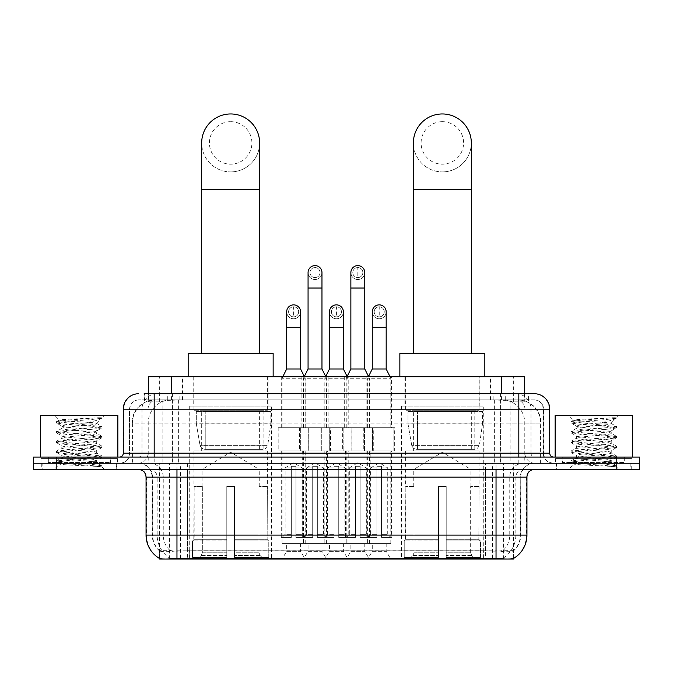 <?xml version="1.0" encoding="UTF-8"?>
<svg xmlns="http://www.w3.org/2000/svg" width="673" height="673" viewBox="0 0 673 673"><rect width="100%" height="100%" fill="white"/><g stroke="black" fill="none" stroke-linecap="round" stroke-linejoin="round"><path stroke-width="0.5" stroke-dasharray="3.37 2.52" d="M483.29 406.071L401.394 406.071L483.29 406.071L483.29 559.044L401.394 559.044L483.29 559.044M401.394 406.071L401.394 559.044M271.606 406.071L189.71 406.071L271.606 406.071L271.606 559.044L189.71 559.044L271.606 559.044M189.71 406.071L189.71 559.044M286.673 543.591L300.579 543.591L286.673 543.591L286.673 551.313L300.579 551.313L305.214 559.044L282.037 559.044L305.214 559.044M300.579 543.591L300.579 551.313L286.673 551.313L282.037 559.044M329.467 543.591L343.373 543.591L329.467 543.591L329.467 551.313L343.373 551.313L348.008 559.044L324.832 559.044L348.008 559.044M343.373 543.591L343.373 551.313L329.467 551.313L324.832 559.044M372.27 543.591L386.176 543.591L372.27 543.591L372.27 551.313L386.176 551.313L390.811 559.044L367.635 559.044L390.811 559.044M386.176 543.591L386.176 551.313L372.27 551.313L367.635 559.044M308.066 543.591L321.972 543.591L308.066 543.591L308.066 551.313L321.972 551.313L326.607 559.044L303.43 559.044L326.607 559.044M321.972 543.591L321.972 551.313L308.066 551.313L303.43 559.044M350.869 543.591L364.774 543.591L350.869 543.591L350.869 551.313L364.774 551.313L369.41 559.044L346.233 559.044L369.41 559.044M364.774 543.591L364.774 551.313L350.869 551.313L346.233 559.044M391.585 376.712L366.861 376.712L391.585 376.712L391.585 427.7L366.861 427.7L391.585 427.7M366.861 376.712L366.861 427.7M348.782 376.712L324.058 376.712L348.782 376.712L348.782 427.7L324.058 427.7L348.782 427.7M324.058 376.712L324.058 427.7M305.979 376.712L281.264 376.712L305.979 376.712L305.979 427.7L281.264 427.7L305.979 427.7M281.264 376.712L281.264 427.7M370.974 376.712L344.677 376.712L370.974 376.712L370.974 427.7L344.677 427.7L370.974 427.7M344.677 376.712L344.677 427.7M328.172 376.712L301.874 376.712L328.172 376.712L328.172 427.7L301.874 427.7L328.172 427.7M301.874 376.712L301.874 427.7M309.075 427.7L278.168 427.7L309.075 427.7L309.075 450.876L278.168 450.876L309.075 450.876M278.168 427.7L278.168 450.876M351.878 427.7L320.971 427.7L351.878 427.7L351.878 450.876L320.971 450.876L351.878 450.876M320.971 427.7L320.971 450.876M394.672 427.7L363.773 427.7L394.672 427.7L394.672 450.876L363.773 450.876L394.672 450.876M363.773 427.7L363.773 450.876M330.477 427.7L299.569 427.7L330.477 427.7L330.477 450.876L299.569 450.876L330.477 450.876M299.569 427.7L299.569 450.876M373.271 427.7L342.372 427.7L373.271 427.7L373.271 450.876L342.372 450.876L373.271 450.876M342.372 427.7L342.372 450.876M390.811 450.876L367.635 450.876L390.811 450.876L390.811 543.591L367.635 543.591L390.811 543.591M367.635 450.876L367.635 543.591M348.008 450.876L324.832 450.876L348.008 450.876L348.008 543.591L324.832 543.591L348.008 543.591M324.832 450.876L324.832 543.591M305.214 450.876L282.037 450.876L305.214 450.876L305.214 543.591L282.037 543.591L305.214 543.591M282.037 450.876L282.037 543.591M369.41 450.876L346.233 450.876L369.41 450.876L369.41 543.591L346.233 543.591L369.41 543.591M346.233 450.876L346.233 543.591M326.607 450.876L303.43 450.876L326.607 450.876L326.607 543.591L303.43 543.591L326.607 543.591M303.43 450.876L303.43 543.591M517.276 399.888L509.755 399.888L521.297 400.166C524.2 401.041 525.192 401.588 524.259 401.823L513.356 401.823L507.148 400.494L494.361 399.922L178.639 399.922L165.852 400.494L159.644 401.823L148.741 401.823L148.388 393.713M524.612 376.712L148.388 376.712M519.977 399.981A23.176 23.176 0 0 1 541.067 423.065L541.067 463.243L131.933 463.243L541.067 463.243M148.388 401.672L153.023 399.981L163.245 399.888L155.724 399.888M153.023 399.981A23.176 23.176 0 0 0 131.933 423.065L132.404 423.065L132.404 463.243M513.423 559.044L159.577 559.044M159.577 558.497L159.577 463.243L513.423 463.243L159.577 463.243M268.123 376.712L193.185 376.712L268.123 376.712L268.123 406.071L193.185 406.071L268.123 406.071M193.185 376.712L193.185 406.071M479.815 376.712L404.877 376.712L479.815 376.712L479.815 406.071L404.877 406.071L479.815 406.071M404.877 376.712L404.877 406.071M524.612 393.713L524.259 401.823L524.259 376.712M163.245 399.888L509.755 399.888M116.698 463.243L41.76 463.243L116.698 463.243L116.698 469.426L41.76 469.426L116.698 469.426M41.76 463.243L41.76 469.426M631.24 463.243L556.302 463.243L631.24 463.243L631.24 469.426L556.302 469.426L631.24 469.426M556.302 463.243L556.302 469.426M117.472 458.607L40.986 458.607L117.472 458.607L117.472 463.243L40.986 463.243L117.472 463.243M40.986 458.607L40.986 463.243M632.014 458.607L555.528 458.607L632.014 458.607L632.014 463.243L555.528 463.243L632.014 463.243M555.528 458.607L555.528 463.243M176.965 550.842L496.035 550.842C505.709 551.978 511.556 551.978 513.575 550.842A20.863 20.863 0 0 0 520.759 535.094L187.59 535.094L187.59 558.338C178.724 558.8 172.759 558.699 169.689 558.035L159.19 558.11L159.425 550.842C161.427 551.978 167.274 551.978 176.965 550.842L176.965 477.149L152.241 477.149L526.942 477.149M526.942 535.094L526.471 535.094A27.038 26.626 90 0 1 513.81 558.11L503.311 558.035C500.266 558.699 494.293 558.8 485.41 558.338L485.41 535.094L146.529 535.094A27.038 26.626 -90 0 0 159.19 558.11L159.425 558.413M513.81 558.119L513.81 550.388A20.863 20.543 90 0 0 520.38 535.094L520.759 477.149A13.906 13.906 0 0 1 534.665 463.243L138.335 463.243L534.665 463.243M159.425 550.842A20.863 20.863 0 0 1 152.241 535.094L152.241 477.149C151.417 468.702 146.781 464.067 138.335 463.243M496.035 469.426L138.335 469.426L496.035 469.426M562.477 463.243L625.057 463.243L562.477 463.243L562.477 458.607L625.057 458.607L562.477 458.607M625.057 463.243L625.057 458.607M47.943 463.243L110.523 463.243L47.943 463.243L47.943 458.607L110.523 458.607L47.943 458.607M110.523 463.243L110.523 458.607M616.174 469.426L33.65 469.426L33.65 463.243L639.35 463.243L639.35 469.426L616.174 469.426L616.174 463.243L639.35 463.243M485.41 558.338L187.59 558.338M513.81 550.388L503.311 550.262C500.266 551.263 494.302 551.414 485.41 550.724L187.59 550.724C178.715 551.414 172.751 551.263 169.689 550.262L159.19 550.396A20.863 20.543 -90 0 1 152.62 535.094L520.759 535.094L520.759 477.149L176.965 477.149L176.965 463.243M154.176 393.713L518.824 393.713M144.131 399.888L528.869 399.888L144.131 399.888L144.131 393.713L157.213 393.713A15.454 15.218 -90 0 0 141.995 409.159L141.995 453.198L123.268 453.198M534.278 399.888L138.722 399.888L534.278 399.888A9.271 9.271 0 0 1 543.548 409.159L543.548 453.198L141.995 453.198A3.861 3.802 90 0 1 138.192 457.06L553.593 457.06L138.192 457.06M123.268 409.159L543.548 409.159L129.452 409.159L129.452 453.198A10.045 10.045 0 0 1 119.407 463.243L553.593 463.243L119.407 463.243M624.67 457.06L562.864 457.06L624.67 457.06L624.67 463.243L562.864 463.243L624.67 463.243M562.864 457.06L562.864 463.243M110.136 457.06L48.33 457.06L110.136 457.06L110.136 463.243L48.33 463.243L110.136 463.243M48.33 457.06L48.33 463.243M56.826 469.426L56.826 463.243L33.65 463.243L33.65 457.06L639.35 457.06M56.826 457.06L56.826 463.243L616.174 463.243L616.174 457.06M528.869 399.888L528.869 393.713L144.485 393.713L144.485 399.888M500.577 393.713L500.577 409.159L549.261 409.159A15.454 15.218 90 0 0 534.042 393.713L157.213 393.713M42.147 463.243L116.32 463.243L42.147 463.243L42.147 469.426L116.32 469.426L42.147 469.426M116.32 463.243L116.32 469.426M110.91 463.243L47.556 463.243L110.91 463.243A0.774 0.774 0 0 1 110.136 462.469L48.33 462.469L110.136 462.469L110.136 457.833A0.774 0.774 0 0 1 110.91 457.06L47.556 457.06L110.91 457.06M47.556 463.243A0.774 0.774 0 0 0 48.33 462.469L48.33 457.833A0.774 0.774 0 0 0 47.556 457.06M117.859 457.06L40.607 457.06L117.859 457.06M90.67 461.695C79.952 462.477 59.325 463.251 59.518 463.949C57.558 465.051 101.261 466.044 101.968 467.003L90.619 465.455L67.847 463.823L56.465 462.183L67.847 460.551L90.619 458.91L101.859 457.447L96.693 460.34L96.693 461.695L90.67 461.695L96.693 460.34C97.762 458.708 60.705 457.068 61.773 455.436C60.705 453.804 97.762 452.163 96.693 450.531C97.762 448.899 60.705 447.259 61.773 445.627C60.705 443.995 97.762 442.354 96.693 440.722C97.762 439.09 60.705 437.45 61.773 435.818C60.705 434.186 97.762 432.546 96.693 430.905L96.693 433.362C97.762 431.73 60.705 430.089 61.773 428.457C60.705 426.825 97.762 425.185 96.693 423.553L95.818 423.065C91.074 422.038 58.349 421.138 58.972 420.263L54.042 415.342L104.416 415.342L54.042 415.342M101.968 467.003L96.289 467.003L101.859 465.699L90.619 464.227L67.847 462.595L56.465 460.955L102.002 456.05L56.465 451.146L102.002 446.241L56.465 441.337L102.002 436.432L56.465 431.519L102.002 426.615L56.465 421.71L58.972 420.263C57.112 419.38 86.926 418.539 97.947 417.756L102.002 417.756L104.416 415.342M102.002 418.034L101.615 417.756L100.782 418.816L102.002 418.034L101.615 417.756M96.693 423.065L101.354 418.404C99.411 419.809 93.757 421.365 84.386 423.065L96.693 423.065L96.693 423.553L95.818 423.065L96.693 423.065M101.859 457.447L90.619 455.646L67.847 454.006L56.465 452.374L102.002 447.469L56.465 442.556L67.847 440.924L90.619 439.292L101.859 437.82L96.693 440.722L96.693 443.171C97.762 441.538 60.705 439.898 61.773 438.266C60.705 436.634 97.762 434.994 96.693 433.362L101.859 436.264M101.859 437.82L90.619 436.02L67.847 434.388L56.465 432.747L67.847 431.115L90.619 429.475L101.859 428.011L96.693 430.905C97.762 429.273 60.705 427.633 61.773 426.001L61.773 428.457L56.608 431.359M101.859 428.011L90.619 426.211L67.847 424.57L56.608 423.107L61.773 426.001C63.691 425.042 71.229 424.066 84.386 423.065M101.859 447.629L96.693 450.531L96.693 452.988C97.762 451.356 60.705 449.715 61.773 448.083C60.705 446.443 97.762 444.803 96.693 443.171L101.859 446.073M56.608 432.916L61.966 436.037L61.773 438.266L56.608 441.168M96.289 467.003C99.133 466.103 100.142 465.203 99.301 464.303L92.613 461.695C83.343 460.467 60.864 459.146 61.773 457.892C60.705 456.26 97.762 454.62 96.693 452.988L101.859 455.882M56.608 442.725L61.966 445.846L61.773 448.083L56.608 450.977M92.613 461.695L96.693 461.695L98.662 463.84L101.859 465.699M56.608 452.534L61.966 455.655L61.773 457.892L56.608 460.795M102.002 465.859L102.002 467.003L104.416 469.426L54.042 469.426L104.416 469.426M56.608 462.351L59.569 464.067L54.042 469.426M40.607 415.342L117.859 415.342M56.608 421.542L67.847 420.078L97.947 417.756M56.608 423.107L67.847 421.298L90.619 419.666L101.859 418.194M556.68 463.243L630.853 463.243L556.68 463.243L556.68 469.426L630.853 469.426L556.68 469.426M630.853 463.243L630.853 469.426M625.444 463.243L562.09 463.243L625.444 463.243A0.774 0.774 0 0 1 624.67 462.469L562.864 462.469L624.67 462.469L624.67 457.833A0.774 0.774 0 0 1 625.444 457.06L562.09 457.06L625.444 457.06M562.09 463.243A0.774 0.774 0 0 0 562.864 462.469L562.864 457.833A0.774 0.774 0 0 0 562.09 457.06M632.393 457.06L555.141 457.06L632.393 457.06M605.204 461.695C594.495 462.477 573.859 463.251 574.052 463.949C572.092 465.051 615.795 466.044 616.502 467.003L605.153 465.455L582.381 463.823L570.998 462.183L582.381 460.551L605.153 458.91L616.392 457.447L611.227 460.34L611.227 461.695L605.204 461.695L611.227 460.34C612.295 458.708 575.238 457.068 576.307 455.436C575.238 453.804 612.295 452.163 611.227 450.531C612.295 448.899 575.238 447.259 576.307 445.627C575.238 443.995 612.295 442.354 611.227 440.722C612.295 439.09 575.238 437.45 576.307 435.818C575.238 434.186 612.295 432.546 611.227 430.905L611.227 433.362C612.295 431.73 575.238 430.089 576.307 428.457C575.238 426.825 612.295 425.185 611.227 423.553L610.352 423.065C605.607 422.038 572.883 421.138 573.505 420.263L568.584 415.342L618.958 415.342L568.584 415.342M616.502 467.003L610.823 467.003L616.392 465.699L605.153 464.227L582.381 462.595L570.998 460.955L616.535 456.05L570.998 451.146L616.535 446.241L570.998 441.337L616.535 436.432L570.998 431.519L616.535 426.615L570.998 421.71L573.505 420.263C571.646 419.38 601.46 418.539 612.489 417.756L616.535 417.756L618.958 415.342M616.535 418.034L616.148 417.756L615.324 418.816L616.535 418.034L616.148 417.756M611.227 423.065L615.888 418.404C613.944 419.809 608.291 421.365 598.92 423.065L611.227 423.065L611.227 423.553L610.352 423.065L611.227 423.065M616.392 457.447L605.153 455.646L582.381 454.006L570.998 452.374L616.535 447.469L570.998 442.556L582.381 440.924L605.153 439.292L616.392 437.82L611.227 440.722L611.227 443.171C612.295 441.538 575.238 439.898 576.307 438.266C575.238 436.634 612.295 434.994 611.227 433.362L616.392 436.264M616.392 437.82L605.153 436.02L582.381 434.388L570.998 432.747L582.381 431.115L605.153 429.475L616.392 428.011L611.227 430.905C612.295 429.273 575.238 427.633 576.307 426.001L576.307 428.457L571.141 431.359M616.392 428.011L605.153 426.211L582.381 424.57L571.141 423.107L576.307 426.001C578.233 425.042 585.771 424.066 598.92 423.065M616.392 447.629L611.227 450.531L611.227 452.988C612.295 451.356 575.238 449.715 576.307 448.083C575.238 446.443 612.295 444.803 611.227 443.171L616.392 446.073M571.141 432.916L576.5 436.037L576.307 438.266L571.141 441.168M610.823 467.003C613.675 466.103 614.676 465.203 613.835 464.303L607.147 461.695C597.876 460.467 575.398 459.146 576.307 457.892C575.238 456.26 612.295 454.62 611.227 452.988L616.392 455.882M571.141 442.725L576.5 445.846L576.307 448.083L571.141 450.977M607.147 461.695L611.227 461.695L613.204 463.84L616.392 465.699M571.141 452.534L576.5 455.655L576.307 457.892L571.141 460.795M616.535 465.859L616.535 467.003L618.958 469.426L568.584 469.426L618.958 469.426M571.141 462.351L574.103 464.067L568.584 469.426M555.141 415.342L632.393 415.342M571.141 421.542L582.381 420.078L612.489 417.756M571.141 423.107L582.381 421.298L605.153 419.666L616.392 418.194M230.654 171.901A28.973 28.973 0 0 0 259.627 142.928A28.973 28.973 0 0 1 230.654 171.901A28.973 28.973 0 0 0 259.627 142.928A28.973 28.973 0 0 0 230.654 113.956A28.973 28.973 0 0 0 201.681 142.928A28.973 28.973 0 0 0 230.654 171.901A28.973 28.973 0 0 1 201.681 142.928M230.654 121.687A21.25 21.25 0 0 1 251.904 142.928A21.25 21.25 0 0 1 230.654 164.178A21.25 21.25 0 0 1 209.412 142.928A21.25 21.25 0 0 1 230.654 121.687M201.681 353.535L259.627 353.535L201.681 353.535M202.068 486.419L202.068 469.426L259.24 469.426L230.654 452.248L202.068 469.426L259.24 469.426L259.24 486.419M258.979 552.802L258.979 486.419L258.979 552.802L260.123 555.536L263.656 559.044L234.524 559.044L267.231 559.044L234.524 559.044L234.524 557.496L268.779 557.496L234.524 557.496L234.524 540.966L268.779 540.966L234.524 540.966L234.524 539.729L267.543 539.729L234.524 539.729L234.524 559.044L267.231 559.044L268.779 557.496L268.779 540.966L267.147 539.729L267.358 486.419L267.147 539.729L268.779 540.966L268.779 557.496L267.231 559.044L263.656 559.044L260.123 555.536L258.979 552.802L234.524 552.802L234.524 559.044L234.524 486.419L234.524 552.802L258.979 552.802M226.793 486.419L234.524 486.419L226.793 486.419L226.793 539.729L194.161 539.729L226.793 539.729L226.793 486.419L226.793 552.802L226.793 486.419L234.524 486.419L234.524 539.729L234.524 486.419L226.793 486.419M202.337 486.419L202.337 552.802L201.193 555.536L197.66 559.044L226.793 559.044L226.793 552.802L226.793 559.044L194.085 559.044L226.793 559.044L226.793 557.496L226.793 559.044L194.085 559.044L192.528 557.496L226.793 557.496L192.528 557.496L192.528 540.966L226.793 540.966L226.793 557.496L226.793 540.966L192.528 540.966L193.774 539.729L226.793 539.729L226.793 540.966L226.793 539.729L193.774 539.729L194.161 486.419L194.161 539.729L192.528 540.966L192.528 557.496L194.085 559.044L197.66 559.044L201.193 555.536L202.337 552.802L202.337 486.419L193.959 486.419L202.337 486.419M193.959 450.876L267.358 450.876L193.959 450.876L193.959 486.419M267.358 450.876L267.358 486.419M201.681 410.707L259.627 410.707L201.681 410.707L201.681 450.876L259.627 450.876L201.681 450.876M259.627 410.707L259.627 450.876M193.959 376.712L267.358 376.712L193.959 376.712L193.959 410.707L267.358 410.707L193.959 410.707M267.358 376.712L267.358 410.707M273.145 376.712L188.162 376.712L273.145 376.712M188.162 353.535L273.145 353.535M267.147 486.419L258.979 486.419L267.147 486.419M270.832 411.481L196.323 411.481L270.832 411.481L270.832 423.839L196.323 423.839L196.323 411.481L196.323 423.839L200.049 445.366C200.966 448.016 202.884 449.345 205.795 449.337L263.109 449.337L205.803 449.337L205.803 411.481L205.795 449.337C202.893 449.345 200.975 448.025 200.049 445.366L196.323 423.839L270.832 423.839L267.703 445.366L200.049 445.366L267.703 445.366C265.7 448.714 264.178 450.035 263.109 449.337L263.109 411.481L205.803 411.481L263.109 411.481M442.346 171.901A28.973 28.973 0 0 0 471.319 142.928A28.973 28.973 0 0 1 442.346 171.901A28.973 28.973 0 0 0 471.319 142.928A28.973 28.973 0 0 0 442.346 113.956A28.973 28.973 0 0 0 413.373 142.928A28.973 28.973 0 0 0 442.346 171.901A28.973 28.973 0 0 1 413.373 142.928M442.346 121.687A21.25 21.25 0 0 1 463.588 142.928A21.25 21.25 0 0 1 442.346 164.178A21.25 21.25 0 0 1 421.096 142.928A21.25 21.25 0 0 1 442.346 121.687M413.373 353.535L471.319 353.535L413.373 353.535M413.76 486.419L413.76 469.426L470.932 469.426L442.346 452.248L413.76 469.426L470.932 469.426L470.932 486.419M470.663 552.802L470.663 486.419L470.663 552.802L471.807 555.536L475.34 559.044L446.207 559.044L478.915 559.044L446.207 559.044L446.207 557.496L480.472 557.496L446.207 557.496L446.207 540.966L480.472 540.966L446.207 540.966L446.207 539.729L479.226 539.729L446.207 539.729L446.207 559.044L478.915 559.044L480.472 557.496L480.472 540.966L478.84 539.729L479.041 486.419L478.84 539.729L480.472 540.966L480.472 557.496L478.915 559.044L475.34 559.044L471.807 555.536L470.663 552.802L446.207 552.802L446.207 559.044L446.207 486.419L446.207 552.802L470.663 552.802M438.476 486.419L446.207 486.419L438.476 486.419L438.476 539.729L405.853 539.729L438.476 539.729L438.476 486.419L438.476 552.802L438.476 486.419L446.207 486.419L446.207 539.729L446.207 486.419L438.476 486.419M414.021 486.419L414.021 552.802L412.877 555.536L409.344 559.044L438.476 559.044L438.476 552.802L438.476 559.044L405.769 559.044L438.476 559.044L438.476 557.496L438.476 559.044L405.769 559.044L404.221 557.496L438.476 557.496L404.221 557.496L404.221 540.966L438.476 540.966L438.476 557.496L438.476 540.966L404.221 540.966L405.457 539.729L438.476 539.729L438.476 540.966L438.476 539.729L405.457 539.729L405.853 486.419L405.853 539.729L404.221 540.966L404.221 557.496L405.769 559.044L409.344 559.044L412.877 555.536L414.021 552.802L414.021 486.419L405.642 486.419L414.021 486.419M405.642 450.876L479.041 450.876L405.642 450.876L405.642 486.419M479.041 450.876L479.041 486.419M413.373 410.707L471.319 410.707L413.373 410.707L413.373 450.876L471.319 450.876L413.373 450.876M471.319 410.707L471.319 450.876M405.642 376.712L479.041 376.712L405.642 376.712L405.642 410.707L479.041 410.707L405.642 410.707M479.041 376.712L479.041 410.707M484.838 376.712L399.855 376.712L484.838 376.712M399.855 353.535L484.838 353.535M478.84 486.419L470.663 486.419L478.84 486.419M482.516 411.481L408.006 411.481L482.516 411.481L482.516 423.839L408.006 423.839L408.006 411.481L408.006 423.839L411.733 445.366C412.65 448.016 414.568 449.345 417.487 449.337L474.793 449.337L417.487 449.337L417.487 411.481L417.487 449.337C414.576 449.345 412.658 448.025 411.733 445.366L408.006 423.839L482.516 423.839L479.386 445.366L411.733 445.366L479.386 445.366C477.393 448.714 475.861 450.035 474.802 449.337L474.793 411.481L417.487 411.481L474.793 411.481M315.023 277.587A5.022 5.022 0 0 1 310.001 272.573A5.022 5.022 0 0 1 315.023 267.551A5.022 5.022 0 0 1 320.045 272.573A5.022 5.022 0 0 1 315.023 277.587A5.022 5.022 0 0 1 310.001 272.573A5.022 5.022 0 0 1 315.023 267.551A5.022 5.022 0 0 1 320.045 272.573A5.022 5.022 0 0 1 315.023 277.587L315.023 267.551A5.022 5.022 0 0 1 320.045 272.573A5.022 5.022 0 0 1 315.023 277.587M327.381 450.876L302.665 450.876L327.381 450.876L327.381 537.407L317.336 537.407L317.336 466.33L312.701 466.33L312.701 537.407L302.665 537.407L312.701 537.407L303.43 537.407L312.701 537.407L312.701 534.32L306.526 534.32L306.526 467.878L312.701 467.878L312.701 466.33L317.336 466.33L317.336 467.878L317.336 466.33L312.701 466.33L312.701 537.407L312.701 466.33L317.336 466.33L317.336 537.407L317.336 467.878L323.52 467.878L317.336 467.878L317.336 537.407L327.381 537.407M302.665 450.876L302.665 537.407M326.607 537.407L317.336 537.407L326.607 537.407L323.52 534.32L317.336 534.32L323.52 534.32L323.52 467.878L315.023 462.772L306.526 467.878L312.701 467.878L312.701 534.32L306.526 534.32L303.43 537.407M304.204 376.712L303.43 378.26L326.607 378.26L326.607 427.7L303.43 427.7L326.607 427.7M325.841 376.712L326.607 378.26L303.43 378.26L303.43 427.7M321.972 272.573A6.957 6.957 0 0 1 314.585 279.505A6.957 6.957 0 0 1 308.066 272.573A6.957 6.957 0 0 1 315.023 265.616A6.957 6.957 0 0 1 321.972 272.573A6.957 6.957 0 0 1 315.023 279.522A6.957 6.957 0 0 1 308.066 272.573M300.343 450.876L329.703 450.876L300.343 450.876L300.343 427.7L300.343 450.876M329.703 427.7L300.343 427.7L329.703 427.7L329.703 450.876L329.703 427.7M321.972 368.989L308.066 368.989M357.826 277.587A5.022 5.022 0 0 1 352.803 272.573A5.022 5.022 0 0 1 357.826 267.551A5.022 5.022 0 0 1 362.848 272.573A5.022 5.022 0 0 1 357.826 277.587A5.022 5.022 0 0 1 352.803 272.573A5.022 5.022 0 0 1 357.826 267.551A5.022 5.022 0 0 1 362.848 272.573A5.022 5.022 0 0 1 357.826 277.587L357.826 267.551A5.022 5.022 0 0 1 362.848 272.573A5.022 5.022 0 0 1 357.826 277.587M370.184 450.876L345.459 450.876L370.184 450.876L370.184 537.407L360.139 537.407L360.139 466.33L355.504 466.33L355.504 537.407L345.459 537.407L355.504 537.407L346.233 537.407L355.504 537.407L355.504 534.32L349.321 534.32L349.321 467.878L355.504 467.878L355.504 466.33L360.139 466.33L360.139 467.878L360.139 466.33L355.504 466.33L355.504 537.407L355.504 466.33L360.139 466.33L360.139 537.407L360.139 467.878L366.322 467.878L360.139 467.878L360.139 537.407L370.184 537.407M345.459 450.876L345.459 537.407M369.41 537.407L360.139 537.407L369.41 537.407L366.322 534.32L360.139 534.32L366.322 534.32L366.322 467.878L357.826 462.772L349.321 467.878L355.504 467.878L355.504 534.32L349.321 534.32L346.233 537.407M347.007 376.712L346.233 378.26L369.41 378.26L369.41 427.7L346.233 427.7L369.41 427.7M368.636 376.712L369.41 378.26L346.233 378.26L346.233 427.7M364.774 272.573A6.957 6.957 0 0 1 357.388 279.505A6.957 6.957 0 0 1 350.869 272.573A6.957 6.957 0 0 1 357.826 265.616A6.957 6.957 0 0 1 364.774 272.573A6.957 6.957 0 0 1 357.826 279.522A6.957 6.957 0 0 1 350.869 272.573M343.146 450.876L372.506 450.876L343.146 450.876L343.146 427.7L343.146 450.876M372.506 427.7L343.146 427.7L372.506 427.7L372.506 450.876L372.506 427.7M364.774 368.989L350.869 368.989M293.621 316.84A5.022 5.022 0 0 1 288.599 311.818A5.022 5.022 0 0 1 293.621 306.795A5.022 5.022 0 0 1 298.644 311.818A5.022 5.022 0 0 1 293.621 316.84A5.022 5.022 0 0 1 288.599 311.818A5.022 5.022 0 0 1 293.621 306.795A5.022 5.022 0 0 1 298.644 311.818A5.022 5.022 0 0 1 293.621 316.84L293.621 306.795A5.022 5.022 0 0 1 298.644 311.818A5.022 5.022 0 0 1 293.621 316.84M305.979 450.876L281.264 450.876L305.979 450.876L305.979 537.407L295.943 537.407L295.943 466.33L291.308 466.33L291.308 537.407L281.264 537.407L291.308 537.407L282.037 537.407L291.308 537.407L291.308 534.32L285.125 534.32L285.125 467.878L291.308 467.878L291.308 466.33L295.943 466.33L295.943 467.878L295.943 466.33L291.308 466.33L291.308 537.407L291.308 466.33L295.943 466.33L295.943 537.407L295.943 467.878L302.118 467.878L295.943 467.878L295.943 537.407L305.979 537.407M281.264 450.876L281.264 537.407M305.214 537.407L295.943 537.407L305.214 537.407L302.118 534.32L295.943 534.32L302.118 534.32L302.118 467.878L293.621 462.772L285.125 467.878L291.308 467.878L291.308 534.32L285.125 534.32L282.037 537.407M282.803 376.712L282.037 378.26L305.214 378.26L305.214 427.7L282.037 427.7L305.214 427.7M304.322 376.485L305.214 378.26L282.037 378.26L282.037 427.7M293.621 318.766A6.957 6.957 0 0 0 300.579 311.818A6.957 6.957 0 0 1 293.184 318.758A6.957 6.957 0 0 1 286.673 311.818A6.957 6.957 0 0 1 293.621 304.861A6.957 6.957 0 0 1 300.579 311.818A6.957 6.957 0 0 1 293.621 318.766A6.957 6.957 0 0 1 286.673 311.818M278.942 450.876L308.301 450.876L278.942 450.876L278.942 427.7L278.942 450.876M308.301 427.7L278.942 427.7L308.301 427.7L308.301 450.876L308.301 427.7M300.579 368.989L286.673 368.989M336.424 316.84A5.022 5.022 0 0 1 331.402 311.818A5.022 5.022 0 0 1 336.424 306.795A5.022 5.022 0 0 1 341.447 311.818A5.022 5.022 0 0 1 336.424 316.84A5.022 5.022 0 0 1 331.402 311.818A5.022 5.022 0 0 1 336.424 306.795A5.022 5.022 0 0 1 341.447 311.818A5.022 5.022 0 0 1 336.424 316.84L336.424 306.795A5.022 5.022 0 0 1 341.447 311.818A5.022 5.022 0 0 1 336.424 316.84M348.782 450.876L324.058 450.876L348.782 450.876L348.782 537.407L338.738 537.407L338.738 466.33L334.102 466.33L334.102 537.407L324.058 537.407L334.102 537.407L324.832 537.407L334.102 537.407L334.102 534.32L327.928 534.32L327.928 467.878L334.102 467.878L334.102 466.33L338.738 466.33L338.738 467.878L338.738 466.33L334.102 466.33L334.102 537.407L334.102 466.33L338.738 466.33L338.738 537.407L338.738 467.878L344.921 467.878L338.738 467.878L338.738 537.407L348.782 537.407M324.058 450.876L324.058 537.407M348.008 537.407L338.738 537.407L348.008 537.407L344.921 534.32L338.738 534.32L344.921 534.32L344.921 467.878L336.424 462.772L327.928 467.878L334.102 467.878L334.102 534.32L327.928 534.32L324.832 537.407M325.724 376.485L324.832 378.26L348.008 378.26L348.008 427.7L324.832 427.7L348.008 427.7M347.125 376.485L348.008 378.26L324.832 378.26L324.832 427.7M336.424 318.766A6.957 6.957 0 0 0 343.373 311.818A6.957 6.957 0 0 1 335.987 318.758A6.957 6.957 0 0 1 329.467 311.818A6.957 6.957 0 0 1 336.424 304.861A6.957 6.957 0 0 1 343.373 311.818A6.957 6.957 0 0 1 336.424 318.766A6.957 6.957 0 0 1 329.467 311.818M321.744 450.876L351.104 450.876L321.744 450.876L321.744 427.7L321.744 450.876M351.104 427.7L321.744 427.7L351.104 427.7L351.104 450.876L351.104 427.7M343.373 368.989L329.467 368.989M379.227 316.84A5.022 5.022 0 0 1 374.205 311.818A5.022 5.022 0 0 1 379.227 306.795A5.022 5.022 0 0 1 384.249 311.818A5.022 5.022 0 0 1 379.227 316.84A5.022 5.022 0 0 1 374.205 311.818A5.022 5.022 0 0 1 379.227 306.795A5.022 5.022 0 0 1 384.249 311.818A5.022 5.022 0 0 1 379.227 316.84L379.227 306.795A5.022 5.022 0 0 1 384.249 311.818A5.022 5.022 0 0 1 379.227 316.84M391.585 450.876L366.861 450.876L391.585 450.876L391.585 537.407L381.541 537.407L381.541 466.33L376.905 466.33L376.905 537.407L366.861 537.407L376.905 537.407L367.635 537.407L376.905 537.407L376.905 534.32L370.722 534.32L370.722 467.878L376.905 467.878L376.905 466.33L381.541 466.33L381.541 467.878L381.541 466.33L376.905 466.33L376.905 537.407L376.905 466.33L381.541 466.33L381.541 537.407L381.541 467.878L387.724 467.878L381.541 467.878L381.541 537.407L391.585 537.407M366.861 450.876L366.861 537.407M390.811 537.407L381.541 537.407L390.811 537.407L387.724 534.32L381.541 534.32L387.724 534.32L387.724 467.878L379.227 462.772L370.722 467.878L376.905 467.878L376.905 534.32L370.722 534.32L367.635 537.407M368.526 376.485L367.635 378.26L390.811 378.26L390.811 427.7L367.635 427.7L390.811 427.7M390.037 376.712L390.811 378.26L367.635 378.26L367.635 427.7M379.227 318.766A6.957 6.957 0 0 0 386.176 311.818A6.957 6.957 0 0 1 378.79 318.758A6.957 6.957 0 0 1 372.27 311.818A6.957 6.957 0 0 1 379.227 304.861A6.957 6.957 0 0 1 386.176 311.818A6.957 6.957 0 0 1 379.227 318.766A6.957 6.957 0 0 1 372.27 311.818M364.547 450.876L393.898 450.876L364.547 450.876L364.547 427.7L364.547 450.876M393.898 427.7L364.547 427.7L393.898 427.7L393.898 450.876L393.898 427.7M386.176 368.989L372.27 368.989M205.795 449.337L263.109 449.337L205.795 449.337M148.741 401.823L148.741 376.712M151.703 400.166A23.176 22.823 -90 0 0 132.404 423.065L541.067 423.065L510.159 423.065L510.159 463.243M540.596 463.243L540.596 423.065A23.176 22.823 90 0 0 521.297 400.166M162.841 399.888L162.841 423.065L131.933 423.065L131.933 463.243M159.896 559.044L159.896 463.243M494.361 399.922L494.361 463.243M507.148 400.494A23.176 22.823 90 0 1 524.789 423.065L524.789 463.243M178.639 399.922L178.639 463.243M165.852 400.494A23.176 22.823 -90 0 0 148.211 423.065L148.211 463.243M510.159 399.888L510.159 423.065L162.841 423.065L162.841 463.243M189.979 559.044L189.979 463.243M169.436 559.044L169.436 463.243M483.021 559.044L483.021 463.243M503.564 559.044L503.564 463.243M513.104 559.044L513.104 463.243M492.56 558.279L492.56 463.243M180.44 558.279L180.44 463.243M171.565 399.939L171.565 393.713M159.644 401.823L159.644 376.712M182.467 399.939L182.467 376.712M490.533 399.939L490.533 376.712M513.356 401.823L513.356 376.712M501.435 399.939L501.435 393.713M180.053 558.279L180.053 550.64M503.311 558.035A27.038 26.626 90 0 0 515.846 535.094L485.41 535.094L485.41 477.149L520.38 477.149A13.906 13.696 -90 0 1 534.076 463.243M146.058 477.149L146.529 477.149L146.529 535.094L146.058 535.094M138.924 469.426A7.723 7.605 90 0 1 146.529 477.149L157.154 477.149L157.154 535.094A27.038 26.626 -90 0 0 169.689 558.035M534.076 469.426A7.723 7.605 -90 0 0 526.471 477.149L526.471 535.094L515.846 535.094L515.846 477.149A7.723 7.605 -90 0 1 523.451 469.426M169.689 550.262A20.863 20.543 -90 0 1 163.245 535.094L187.59 535.094L187.59 550.724M485.41 550.724L485.41 469.426M503.311 550.262A20.863 20.543 90 0 0 509.755 535.094L509.755 477.149A13.906 13.696 -90 0 1 523.451 463.243M149.549 463.243A13.906 13.696 90 0 1 163.245 477.149L163.245 535.094L152.62 535.094L152.62 477.149A13.906 13.696 90 0 0 138.924 463.243M496.035 550.842L496.035 463.243M149.549 469.426A7.723 7.605 90 0 1 157.154 477.149L187.59 477.149L187.59 535.094L187.59 469.426M187.59 463.243L187.59 477.149L485.41 477.149L485.41 463.243M483.407 558.279L483.407 550.64M189.593 558.279L189.593 550.64M503.951 557.917L503.951 550.093M513.491 557.917L513.491 550.093M169.049 557.917L169.049 550.093M159.509 557.917L159.509 550.093M492.947 558.279L492.947 550.64M167.308 399.888L167.308 393.713M138.722 399.888C134.684 400.073 131.815 402.008 130.125 405.684L129.452 409.159L129.452 453.198L518.824 453.198L518.824 399.888M172.423 393.713L172.423 453.198L129.822 453.198A10.045 9.893 90 0 1 119.937 463.243M518.824 463.243L518.824 453.198L543.548 453.198C544.146 459.297 547.494 462.645 553.593 463.243M549.732 453.198L549.261 453.198L549.261 409.159L549.732 409.159M138.958 393.713A15.454 15.218 -90 0 0 123.739 409.159L123.739 453.198A3.861 3.802 90 0 1 119.937 457.06M515.787 393.713A15.454 15.218 90 0 1 531.005 409.159L531.005 453.198L500.577 453.198L500.577 457.06M553.063 457.06A3.861 3.802 -90 0 1 549.261 453.198L531.005 453.198A3.861 3.802 -90 0 0 534.808 457.06M138.958 399.888A9.271 9.128 -90 0 0 129.822 409.159L500.577 409.159L500.577 453.198L172.423 453.198L172.423 457.06M172.423 399.888L172.423 463.243M157.213 399.888A9.271 9.128 -90 0 0 148.077 409.159L148.077 453.198A10.045 9.893 90 0 1 138.192 463.243M154.176 399.888L154.176 463.243M534.042 399.888A9.271 9.128 90 0 1 543.178 409.159L543.178 453.198A10.045 9.893 -90 0 0 553.063 463.243M515.787 399.888A9.271 9.128 90 0 1 524.923 409.159L524.923 453.198A10.045 9.893 -90 0 0 534.808 463.243M500.577 399.888L500.577 463.243M157.019 399.888L157.019 393.713M179.842 399.888L179.842 393.713M493.158 399.888L493.158 393.713M515.981 399.888L515.981 393.713M528.515 399.888L528.515 393.713M505.692 399.888L505.692 393.713M110.136 457.833L48.33 457.833L110.136 457.833M624.67 457.833L562.864 457.833L624.67 457.833M259.627 189.29L201.681 189.29M202.337 552.802L226.793 552.802L202.337 552.802M260.123 555.536L234.524 555.536L260.123 555.536M201.193 555.536L226.793 555.536L201.193 555.536M471.319 189.29L413.373 189.29M414.021 552.802L438.476 552.802L414.021 552.802M471.807 555.536L446.207 555.536L471.807 555.536M412.877 555.536L438.476 555.536L412.877 555.536M321.972 288.019L308.066 288.019M364.774 288.019L350.869 288.019M300.579 327.271L286.673 327.271M343.373 327.271L329.467 327.271M386.176 327.271L372.27 327.271M513.423 558.497L513.423 463.243M56.465 460.955L56.465 462.183M102.002 456.05L102.002 457.278M56.465 451.146L56.465 452.374M102.002 446.241L102.002 447.469M56.465 441.337L56.465 442.556M102.002 436.432L102.002 437.652M56.465 431.519L56.465 432.747M102.002 426.615L102.002 427.843M56.465 421.71L56.465 422.938M96.5 423.325L101.859 426.446M570.998 460.955L570.998 462.183M616.535 456.05L616.535 457.278M570.998 451.146L570.998 452.374M616.535 446.241L616.535 447.469M570.998 441.337L570.998 442.556M616.535 436.432L616.535 437.652M570.998 431.519L570.998 432.747M616.535 426.615L616.535 427.843M570.998 421.71L570.998 422.938M611.034 423.325L616.392 426.446"/><path stroke-width="1.01" d="M148.388 393.713L148.388 376.712L524.612 376.712L524.612 393.713M513.423 558.497L513.423 559.044L159.577 559.044L159.577 558.497M146.058 535.094L176.965 535.094L176.965 477.149L146.058 477.149L146.058 535.094A27.038 27.038 0 0 0 159.425 558.413C161.427 559.196 167.274 559.196 176.965 558.413L496.035 558.413C505.717 559.196 511.564 559.196 513.575 558.413A27.038 27.038 0 0 0 526.942 535.094L526.942 477.149A7.723 7.723 0 0 1 534.665 469.426M56.826 457.06L639.35 457.06L639.35 463.243L33.65 463.243L33.65 469.426L56.826 469.426L56.826 463.243L33.65 463.243L33.65 457.06L56.826 457.06L56.826 463.243L639.35 463.243L639.35 469.426L56.826 469.426M144.485 393.713L528.869 393.713M144.131 393.713L154.176 393.713L154.176 409.159L123.268 409.159L123.268 453.198A3.861 3.861 0 0 1 119.407 457.06M138.722 393.713A15.454 15.454 0 0 0 123.268 409.159M534.278 393.713A15.454 15.454 0 0 1 549.732 409.159L518.824 409.159L518.824 393.713L534.042 393.713M549.732 409.159L549.732 453.198C549.959 455.545 551.246 456.832 553.593 457.06M639.35 457.06L639.35 463.243M117.859 457.06L117.859 415.342L40.607 415.342L40.607 457.06M632.393 457.06L632.393 415.342L555.141 415.342L555.141 457.06M201.681 353.535L201.681 142.928A28.973 28.973 0 0 1 230.654 113.956A28.973 28.973 0 0 1 259.627 142.928A28.973 28.973 0 0 0 230.654 113.956M259.627 353.535L259.627 142.928M273.145 376.712L273.145 353.535L188.162 353.535L188.162 376.712M413.373 353.535L413.373 142.928A28.973 28.973 0 0 1 442.346 113.956A28.973 28.973 0 0 1 471.319 142.928A28.973 28.973 0 0 0 442.346 113.956M471.319 353.535L471.319 142.928M484.838 376.712L484.838 353.535L399.855 353.535L399.855 376.712M304.204 376.712L308.066 368.989L321.972 368.989L325.841 376.712M321.972 368.989L321.972 272.573A6.957 6.957 0 0 0 315.023 265.616A6.957 6.957 0 0 1 315.46 265.633M308.066 368.989L308.066 288.019L321.972 288.019M308.066 288.019L308.066 272.573A6.957 6.957 0 0 1 315.023 265.616M347.007 376.712L350.869 368.989L364.774 368.989L368.636 376.712M364.774 368.989L364.774 272.573A6.957 6.957 0 0 0 357.826 265.616A6.957 6.957 0 0 1 358.263 265.633M350.869 368.989L350.869 288.019L364.774 288.019M350.869 288.019L350.869 272.573A6.957 6.957 0 0 1 357.826 265.616M282.803 376.712L286.673 368.989L300.579 368.989L304.322 376.485M300.579 368.989L300.579 311.818A6.957 6.957 0 0 0 294.059 304.877A6.957 6.957 0 0 1 300.579 311.818M286.673 368.989L286.673 327.271L300.579 327.271M286.673 327.271L286.673 311.818A6.957 6.957 0 0 1 294.059 304.877M325.724 376.485L329.467 368.989L343.373 368.989L347.125 376.485M343.373 368.989L343.373 311.818A6.957 6.957 0 0 0 336.862 304.877A6.957 6.957 0 0 1 343.373 311.818M329.467 368.989L329.467 327.271L343.373 327.271M329.467 327.271L329.467 311.818A6.957 6.957 0 0 1 336.862 304.877M368.526 376.485L372.27 368.989L386.176 368.989L390.037 376.712M386.176 368.989L386.176 311.818A6.957 6.957 0 0 0 379.656 304.877A6.957 6.957 0 0 1 386.176 311.818M372.27 368.989L372.27 327.271L386.176 327.271M372.27 327.271L372.27 311.818A6.957 6.957 0 0 1 379.656 304.877M492.56 559.044L492.56 558.279M180.44 559.044L180.44 558.279M171.565 393.713L171.565 376.712M501.435 393.713L501.435 376.712M496.035 469.426L496.035 477.149L176.965 477.149L176.965 469.426M526.942 477.149L496.035 477.149L496.035 535.094L526.942 535.094M496.035 558.413L496.035 535.094L176.965 535.094L176.965 558.413M616.174 469.426L616.174 457.06M154.176 457.06L154.176 453.198L549.732 453.198M123.268 453.198L154.176 453.198L154.176 409.159L518.824 409.159L518.824 457.06M201.681 189.29L259.627 189.29M413.373 189.29L471.319 189.29M146.058 477.149C145.604 472.454 143.029 469.88 138.335 469.426"/></g></svg>
